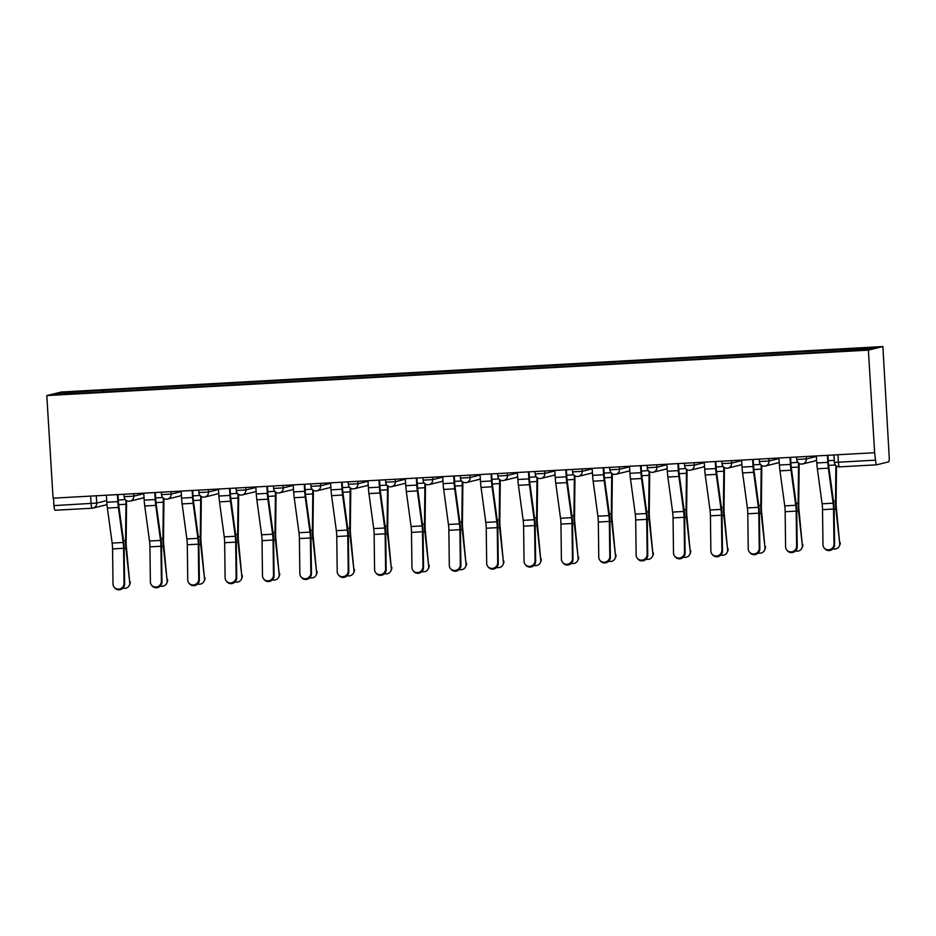 <?xml version="1.0" encoding="UTF-8"?>
<svg xmlns="http://www.w3.org/2000/svg" width="936" height="936" viewBox="0 0 936 936"><rect width="100%" height="100%" fill="white"/><g stroke="black" fill="none" stroke-linecap="round" stroke-linejoin="round"><path stroke-width="1.4" d="M874.645 452.72L875.534 460.149A4.879 0.854 86.8 0 0 876.646 464.818A4.879 0.854 86.8 0 0 876.681 464.806L888.65 461.857A4.879 0.854 86.8 0 0 889.2 456.791L882.882 346.554L61.308 392.008L46.8 395.577L868.374 350.134L874.645 452.72L53.071 498.174L46.8 395.577M106.961 504.165A4.879 4.797 -103.8 0 1 105.066 505.124L93.097 508.072A4.879 4.797 -103.8 0 1 92.231 508.201A4.879 0.854 -93.2 0 1 92.196 508.213L55.107 510.26A4.879 0.854 -93.2 0 1 55.072 510.26A4.879 0.854 -93.2 0 1 53.96 505.604L96.724 503.077L106.727 500.608M53.504 498.151L53.96 505.604M882.882 346.554L868.374 350.134M834.011 351.328L834.152 349.959L874.399 347.736L867.286 349.491L826.055 351.959L94.536 392.43L55.294 394.407L62.396 392.652L102.644 390.429L102.469 391.985M834.152 349.959L102.644 390.429M103.744 391.915L103.639 390.183M63.543 393.951L62.396 392.652M816.356 455.949L816.777 462.957A15.35 2.703 86.8 0 0 817.35 468.784L822.1 503.802A9.021 1.579 -93.2 0 1 822.522 509.64L822.966 544.682A5.604 5.359 -39.2 0 0 830.302 549.455A5.604 5.359 -39.2 0 0 833.988 544.073L834.573 544.787A5.604 5.359 140.8 0 1 824.71 548.636L824.136 547.923M827.927 455.305L828.348 462.22A12.18 2.141 86.8 0 0 828.793 466.83L833.555 501.86A12.18 2.141 -93.2 0 1 834.116 509.746L834.573 544.787M827.377 455.341L827.798 462.349A15.35 2.703 86.8 0 0 828.36 468.175L833.122 503.194A9.021 1.579 -93.2 0 1 833.543 509.032L833.988 544.073M840.177 542.459A5.604 5.265 26.1 0 1 839.697 545.232L839.229 546.215A5.604 5.265 -153.9 0 0 839.697 543.442L836.386 508.236A9.021 1.579 86.8 0 1 836.094 502.375L836.491 466.081A15.35 2.703 -93.2 0 0 836.491 466.011M832.888 548.859A5.604 5.265 -153.9 0 0 839.229 546.215M835.895 465.531L835.509 501.286A12.18 2.141 86.8 0 0 835.907 509.207L839.697 543.442M778.986 458.02L779.419 465.028A15.35 2.703 86.8 0 0 779.98 470.843L784.731 505.873A9.021 1.579 -93.2 0 1 785.152 511.711L785.596 546.753A5.604 5.359 -39.2 0 0 792.932 551.515A5.604 5.359 -39.2 0 0 796.618 546.144L797.203 546.858A5.604 5.359 140.8 0 1 787.351 550.707L786.766 549.994M790.557 457.376L790.978 464.279A12.18 2.141 86.8 0 0 791.435 468.901L796.185 503.919A12.18 2.141 -93.2 0 1 796.758 511.805L797.203 546.858M790.007 457.4L790.429 464.42A15.35 2.703 86.8 0 0 791.002 470.235L795.752 505.264A9.021 1.579 -93.2 0 1 796.173 511.091L796.618 546.144M741.616 460.079L742.049 467.099A15.35 2.703 86.8 0 0 742.611 472.914L747.373 507.932A9.021 1.579 -93.2 0 1 747.794 513.77L748.238 548.824A5.604 5.359 -39.2 0 0 755.574 553.585A5.604 5.359 -39.2 0 0 759.26 548.215L759.833 548.929A5.604 5.359 140.8 0 1 749.982 552.766L749.397 552.053M753.199 459.447L753.62 466.35A12.18 2.141 86.8 0 0 754.065 470.972L758.815 505.99A12.18 2.141 -93.2 0 1 759.388 513.876L759.833 548.929M752.638 459.471L753.07 466.491A15.35 2.703 86.8 0 0 753.632 472.306L758.382 507.324A9.021 1.579 -93.2 0 1 758.803 513.162L759.26 548.215M802.819 544.53A5.604 5.265 26.1 0 1 802.339 547.303L801.86 548.274A5.604 5.265 -153.9 0 0 802.339 545.501L799.028 510.307A9.021 1.579 86.8 0 1 798.724 504.434L799.122 468.14A15.35 2.703 -93.2 0 0 799.028 463.355M795.518 550.918A5.604 5.265 -153.9 0 0 801.86 548.274M798.455 462.934A12.18 2.141 -93.2 0 1 798.537 467.064L798.151 503.346A12.18 2.141 86.8 0 0 798.548 511.278L802.339 545.501M765.449 546.601A5.604 5.265 26.1 0 1 764.969 549.374L764.49 550.345A5.604 5.265 -153.9 0 0 764.969 547.572L761.658 512.366A9.021 1.579 86.8 0 1 761.366 506.505L761.752 470.211A15.35 2.703 -93.2 0 0 761.658 465.414M758.16 552.989A5.604 5.265 -153.9 0 0 764.49 550.345M761.085 464.993A12.18 2.141 -93.2 0 1 761.179 469.123L760.781 505.417A12.18 2.141 86.8 0 0 761.179 513.349L764.969 547.572M704.258 462.15L704.679 469.158A15.35 2.703 86.8 0 0 705.241 474.985L710.003 510.003A9.021 1.579 -93.2 0 1 710.424 515.841L710.869 550.883A5.604 5.359 -39.2 0 0 718.204 555.656A5.604 5.359 -39.2 0 0 721.89 550.274L722.475 550.988A5.604 5.359 140.8 0 1 712.612 554.837L712.039 554.124M715.829 461.506L716.251 468.421A12.18 2.141 86.8 0 0 716.695 473.031L721.457 508.061A12.18 2.141 -93.2 0 1 722.019 515.947L722.475 550.988M715.268 461.542L715.701 468.55A15.35 2.703 86.8 0 0 716.262 474.376L721.024 509.395A9.021 1.579 -93.2 0 1 721.445 515.233L721.89 550.274M666.888 464.221L667.321 471.229A15.35 2.703 86.8 0 0 667.883 477.044L672.633 512.074A9.021 1.579 -93.2 0 1 673.054 517.912L673.499 552.954A5.604 5.359 -39.2 0 0 680.835 557.716A5.604 5.359 -39.2 0 0 684.52 552.345L685.105 553.059A5.604 5.359 140.8 0 1 675.254 556.908L674.669 556.195M678.46 463.577L678.881 470.48A12.18 2.141 86.8 0 0 679.337 475.102L684.087 510.12A12.18 2.141 -93.2 0 1 684.661 518.017L685.105 553.059M677.91 463.601L678.331 470.621A15.35 2.703 86.8 0 0 678.904 476.436L683.654 511.465A9.021 1.579 -93.2 0 1 684.076 517.292L684.52 552.345M629.518 466.28L629.951 473.3A15.35 2.703 86.8 0 0 630.513 479.115L635.275 514.133A9.021 1.579 -93.2 0 1 635.696 519.971L636.141 555.025A5.604 5.359 -39.2 0 0 643.465 559.786A5.604 5.359 -39.2 0 0 647.15 554.416L647.735 555.13A5.604 5.359 140.8 0 1 637.884 558.967L637.299 558.254M641.101 465.648L641.523 472.551A12.18 2.141 86.8 0 0 641.967 477.173L646.717 512.191A12.18 2.141 -93.2 0 1 647.291 520.077L647.735 555.13M640.54 465.672L640.973 472.692A15.35 2.703 86.8 0 0 641.534 478.507L646.285 513.525A9.021 1.579 -93.2 0 1 646.706 519.363L647.15 554.416M728.079 548.66A5.604 5.265 26.1 0 1 727.6 551.433L727.12 552.415A5.604 5.265 -153.9 0 0 727.6 549.643L724.288 514.437A9.021 1.579 86.8 0 1 723.996 508.576L724.394 472.282A15.35 2.703 -93.2 0 0 724.3 467.485M720.79 555.06A5.604 5.265 -153.9 0 0 727.12 552.415M723.715 467.064A12.18 2.141 -93.2 0 1 723.809 471.194L723.411 507.487A12.18 2.141 86.8 0 0 723.809 515.408L727.6 549.643M690.709 550.731A5.604 5.265 26.1 0 1 690.241 553.504L689.762 554.475A5.604 5.265 -153.9 0 0 690.241 551.702L686.93 516.508A9.021 1.579 86.8 0 1 686.626 510.635L687.024 474.341A15.35 2.703 -93.2 0 0 686.93 469.556M683.42 557.119A5.604 5.265 -153.9 0 0 689.762 554.475M686.345 469.135A12.18 2.141 -93.2 0 1 686.439 473.265L686.053 509.547A12.18 2.141 86.8 0 0 686.451 517.479L690.241 551.702M653.351 552.802A5.604 5.265 26.1 0 1 652.872 555.574L652.392 556.546A5.604 5.265 -153.9 0 0 652.872 553.773L649.561 518.567A9.021 1.579 86.8 0 1 649.268 512.706L649.654 476.412A15.35 2.703 -93.2 0 0 649.561 471.615M646.062 559.19A5.604 5.265 -153.9 0 0 652.392 556.546M648.987 471.206A12.18 2.141 -93.2 0 1 649.081 475.324L648.683 511.618A12.18 2.141 86.8 0 0 649.081 519.55L652.872 553.773M592.16 468.351L592.582 475.359A15.35 2.703 86.8 0 0 593.143 481.186L597.905 516.204A9.021 1.579 -93.2 0 1 598.326 522.042L598.771 557.084A5.604 5.359 -39.2 0 0 606.107 561.857A5.604 5.359 -39.2 0 0 609.792 556.475L610.366 557.189A5.604 5.359 140.8 0 1 600.514 561.038L599.929 560.325M603.732 467.707L604.153 474.622A12.18 2.141 86.8 0 0 604.597 479.232L609.359 514.262A12.18 2.141 -93.2 0 1 609.921 522.148L610.366 557.189M603.17 467.743L603.603 474.751A15.35 2.703 86.8 0 0 604.165 480.577L608.927 515.596A9.021 1.579 -93.2 0 1 609.348 521.434L609.792 556.475M615.982 554.861A5.604 5.265 26.1 0 1 615.502 557.634L615.022 558.616A5.604 5.265 -153.9 0 0 615.502 555.844L612.191 520.638A9.021 1.579 86.8 0 1 611.898 514.777L612.296 478.483A15.35 2.703 -93.2 0 0 612.202 473.686M608.692 561.261A5.604 5.265 -153.9 0 0 615.022 558.616M611.617 473.265A12.18 2.141 -93.2 0 1 611.711 477.395L611.313 513.688A12.18 2.141 86.8 0 0 611.711 521.609L615.502 555.844M554.791 470.422L555.223 477.43A15.35 2.703 86.8 0 0 555.785 483.245L560.535 518.275A9.021 1.579 -93.2 0 1 560.957 524.113L561.401 559.155A5.604 5.359 -39.2 0 0 568.737 563.917A5.604 5.359 -39.2 0 0 572.423 558.546L573.007 559.26A5.604 5.359 140.8 0 1 563.156 563.109L562.571 562.396M566.362 469.778L566.783 476.681A12.18 2.141 86.8 0 0 567.239 481.303L571.99 516.333A12.18 2.141 -93.2 0 1 572.563 524.218L573.007 559.26M565.812 469.813L566.233 476.822A15.35 2.703 86.8 0 0 566.795 482.637L571.557 517.666A9.021 1.579 -93.2 0 1 571.978 523.505L572.423 558.546M578.612 556.932A5.604 5.265 26.1 0 1 578.144 559.705L577.664 560.676A5.604 5.265 -153.9 0 0 578.144 557.903L574.821 522.709A9.021 1.579 86.8 0 1 574.529 516.836L574.926 480.554A15.35 2.703 -93.2 0 0 574.833 475.757M571.323 563.32A5.604 5.265 -153.9 0 0 577.664 560.676M574.248 475.336A12.18 2.141 -93.2 0 1 574.341 479.466L573.943 515.748A12.18 2.141 86.8 0 0 574.353 523.68L578.144 557.903M517.421 472.481L517.854 479.501A15.35 2.703 86.8 0 0 518.415 485.316L523.177 520.346A9.021 1.579 -93.2 0 1 523.587 526.172L524.043 561.226A5.604 5.359 -39.2 0 0 531.367 565.987A5.604 5.359 -39.2 0 0 535.053 560.617L535.638 561.331A5.604 5.359 140.8 0 1 525.786 565.168L525.201 564.455M529.004 471.849L529.425 478.752A12.18 2.141 86.8 0 0 529.87 483.374L534.62 518.392A12.18 2.141 -93.2 0 1 535.193 526.278L535.638 561.331M528.442 471.873L528.875 478.893A15.35 2.703 86.8 0 0 529.437 484.708L534.187 519.726A9.021 1.579 -93.2 0 1 534.608 525.564L535.053 560.617M541.254 559.003A5.604 5.265 26.1 0 1 540.774 561.775L540.294 562.747A5.604 5.265 -153.9 0 0 540.774 559.974L537.463 524.768A9.021 1.579 86.8 0 1 537.17 518.907L537.556 482.613A15.35 2.703 -93.2 0 0 537.463 477.816M533.953 565.391A5.604 5.265 -153.9 0 0 540.294 562.747M536.89 477.407A12.18 2.141 -93.2 0 1 536.971 481.525L536.585 517.819A12.18 2.141 86.8 0 0 536.983 525.751L540.774 559.974M480.063 474.552L480.484 481.56A15.35 2.703 86.8 0 0 481.045 487.387L485.807 522.405A9.021 1.579 -93.2 0 1 486.229 528.243L486.673 563.296A5.604 5.359 -39.2 0 0 494.009 568.058A5.604 5.359 -39.2 0 0 497.695 562.676L498.268 563.39A5.604 5.359 140.8 0 1 488.416 567.239L487.831 566.526M491.634 473.909L492.055 480.823A12.18 2.141 86.8 0 0 492.5 485.433L497.262 520.463A12.18 2.141 -93.2 0 1 497.823 528.349L498.268 563.39M491.072 473.944L491.505 480.952A15.35 2.703 86.8 0 0 492.067 486.779L496.829 521.797A9.021 1.579 -93.2 0 1 497.25 527.635L497.695 562.676M503.884 561.062A5.604 5.265 26.1 0 1 503.404 563.835L502.925 564.817A5.604 5.265 -153.9 0 0 503.404 562.045L500.093 526.839A9.021 1.579 86.8 0 1 499.801 520.978L500.198 484.684A15.35 2.703 -93.2 0 0 500.105 479.887M496.595 567.462A5.604 5.265 -153.9 0 0 502.925 564.817M499.52 479.466A12.18 2.141 -93.2 0 1 499.613 483.596L499.216 519.889A12.18 2.141 86.8 0 0 499.613 527.81L503.404 562.045M442.693 476.623L443.126 483.631A15.35 2.703 86.8 0 0 443.687 489.446L448.438 524.476A9.021 1.579 -93.2 0 1 448.859 530.314L449.303 565.356A5.604 5.359 -39.2 0 0 456.639 570.118A5.604 5.359 -39.2 0 0 460.325 564.747L460.91 565.461A5.604 5.359 140.8 0 1 451.047 569.31L450.473 568.597M454.264 475.979L454.685 482.882A12.18 2.141 86.8 0 0 455.13 487.504L459.892 522.534A12.18 2.141 -93.2 0 1 460.465 530.419L460.91 565.461M453.714 476.014L454.135 483.023A15.35 2.703 86.8 0 0 454.697 488.838L459.459 523.867A9.021 1.579 -93.2 0 1 459.88 529.706L460.325 564.747M466.514 563.133A5.604 5.265 26.1 0 1 466.046 565.906L465.566 566.877A5.604 5.265 -153.9 0 0 466.034 564.104L462.723 528.91A9.021 1.579 86.8 0 1 462.431 523.037L462.829 486.755A15.35 2.703 -93.2 0 0 462.735 481.958M459.225 569.521A5.604 5.265 -153.9 0 0 465.566 566.877M462.15 481.537A12.18 2.141 -93.2 0 1 462.244 485.667L461.846 521.949A12.18 2.141 86.8 0 0 462.255 529.881L466.034 564.104M405.323 478.682L405.756 485.702A15.35 2.703 86.8 0 0 406.318 491.517L411.068 526.547A9.021 1.579 -93.2 0 1 411.489 532.373L411.945 567.427A5.604 5.359 -39.2 0 0 419.269 572.188A5.604 5.359 -39.2 0 0 422.955 566.818L423.54 567.532A5.604 5.359 140.8 0 1 413.689 571.37L413.104 570.656M416.906 478.05L417.327 484.953A12.18 2.141 86.8 0 0 417.772 489.575L422.522 524.593A12.18 2.141 -93.2 0 1 423.095 532.479L423.54 567.532M416.344 478.074L416.777 485.094A15.35 2.703 86.8 0 0 417.339 490.909L422.089 525.927A9.021 1.579 -93.2 0 1 422.51 531.765L422.955 566.818M429.156 565.204A5.604 5.265 26.1 0 1 428.676 567.976L428.197 568.948A5.604 5.265 -153.9 0 0 428.676 566.175L425.365 530.969A9.021 1.579 86.8 0 1 425.073 525.108L425.459 488.814A15.35 2.703 -93.2 0 0 425.365 484.017M421.855 571.592A5.604 5.265 -153.9 0 0 428.197 568.948M424.792 483.608A12.18 2.141 -93.2 0 1 424.874 487.726L424.488 524.02A12.18 2.141 86.8 0 0 424.885 531.952L428.676 566.175M367.965 480.753L368.386 487.761A15.35 2.703 86.8 0 0 368.948 493.588L373.71 528.606A9.021 1.579 -93.2 0 1 374.131 534.444L374.575 569.497A5.604 5.359 -39.2 0 0 381.911 574.259A5.604 5.359 -39.2 0 0 385.597 568.877L386.17 569.591A5.604 5.359 140.8 0 1 376.319 573.44L375.734 572.727M379.536 480.11L379.957 487.024A12.18 2.141 86.8 0 0 380.402 491.646L385.164 526.664A12.18 2.141 -93.2 0 1 385.726 534.55L386.17 569.591M378.975 480.145L379.408 487.153A15.35 2.703 86.8 0 0 379.969 492.979L384.731 527.998A9.021 1.579 -93.2 0 1 385.141 533.836L385.597 568.877M391.786 567.263A5.604 5.265 26.1 0 1 391.306 570.036L390.827 571.019A5.604 5.265 -153.9 0 0 391.306 568.246L387.995 533.04A9.021 1.579 86.8 0 1 387.703 527.179L388.101 490.885A15.35 2.703 -93.2 0 0 387.995 486.088M384.497 573.663A5.604 5.265 -153.9 0 0 390.827 571.019M387.422 485.667A12.18 2.141 -93.2 0 1 387.516 489.797L387.118 526.09A12.18 2.141 86.8 0 0 387.516 534.011L391.306 568.246M330.595 482.824L331.028 489.832A15.35 2.703 86.8 0 0 331.59 495.659L336.34 530.677A9.021 1.579 -93.2 0 1 336.761 536.515L337.206 571.557A5.604 5.359 -39.2 0 0 344.542 576.33A5.604 5.359 -39.2 0 0 348.227 570.948L348.812 571.662A5.604 5.359 140.8 0 1 338.949 575.511L338.376 574.798M342.166 482.18L342.588 489.083A12.18 2.141 86.8 0 0 343.032 493.705L347.794 528.735A12.18 2.141 -93.2 0 1 348.356 536.62L348.812 571.662M341.617 482.215L342.038 489.224A15.35 2.703 86.8 0 0 342.599 495.039L347.361 530.068A9.021 1.579 -93.2 0 1 347.782 535.907L348.227 570.948M354.416 569.334A5.604 5.265 26.1 0 1 353.948 572.107L353.469 573.078A5.604 5.265 -153.9 0 0 353.937 570.305L350.626 535.111A9.021 1.579 86.8 0 1 350.333 529.238L350.731 492.956A15.35 2.703 -93.2 0 0 350.637 488.159M347.127 575.722A5.604 5.265 -153.9 0 0 353.469 573.078M350.052 487.738A12.18 2.141 -93.2 0 1 350.146 491.868L349.748 528.161A12.18 2.141 86.8 0 0 350.146 536.082L353.937 570.305M293.225 484.883L293.658 491.903A15.35 2.703 86.8 0 0 294.22 497.718L298.97 532.748A9.021 1.579 -93.2 0 1 299.391 538.574L299.848 573.628A5.604 5.359 -39.2 0 0 307.172 578.389A5.604 5.359 -39.2 0 0 310.857 573.019L311.442 573.733A5.604 5.359 140.8 0 1 301.591 577.57L301.006 576.857M304.797 484.251L305.23 491.154A12.18 2.141 86.8 0 0 305.674 495.776L310.424 530.794A12.18 2.141 -93.2 0 1 310.998 538.68L311.442 573.733M304.247 484.275L304.68 491.295A15.35 2.703 86.8 0 0 305.241 497.11L309.991 532.128A9.021 1.579 -93.2 0 1 310.413 537.966L310.857 573.019M317.058 571.405A5.604 5.265 26.1 0 1 316.579 574.178L316.099 575.149A5.604 5.265 -153.9 0 0 316.579 572.376L313.267 537.17A9.021 1.579 86.8 0 1 312.963 531.309L313.361 495.015A15.35 2.703 -93.2 0 0 313.267 490.218M309.757 577.793A5.604 5.265 -153.9 0 0 316.099 575.149M312.694 489.809A12.18 2.141 -93.2 0 1 312.776 493.927L312.39 530.221A12.18 2.141 86.8 0 0 312.788 538.153L316.579 572.376M255.856 486.954L256.288 493.962A15.35 2.703 86.8 0 0 256.85 499.789L261.612 534.807A9.021 1.579 -93.2 0 1 262.033 540.645L262.478 575.698A5.604 5.359 -39.2 0 0 269.814 580.46A5.604 5.359 -39.2 0 0 273.499 575.078L274.072 575.804A5.604 5.359 140.8 0 1 264.221 579.641L263.636 578.928M267.439 486.31L267.86 493.225A12.18 2.141 86.8 0 0 268.304 497.847L273.066 532.865A12.18 2.141 -93.2 0 1 273.628 540.751L274.072 575.804M266.877 486.346L267.31 493.354A15.35 2.703 86.8 0 0 267.871 499.18L272.622 534.199A9.021 1.579 -93.2 0 1 273.043 540.037L273.499 575.078M279.688 573.464A5.604 5.265 26.1 0 1 279.209 576.237L278.729 577.22A5.604 5.265 -153.9 0 0 279.209 574.447L275.898 539.241A9.021 1.579 86.8 0 1 275.605 533.38L275.991 497.086A15.35 2.703 -93.2 0 0 275.898 492.289M272.399 579.864A5.604 5.265 -153.9 0 0 278.729 577.22M275.324 491.868A12.18 2.141 -93.2 0 1 275.418 495.998L275.02 532.291A12.18 2.141 86.8 0 0 275.418 540.212L279.209 574.447M218.497 489.025L218.919 496.033A15.35 2.703 86.8 0 0 219.492 501.86L224.242 536.878A9.021 1.579 -93.2 0 1 224.663 542.716L225.108 577.758A5.604 5.359 -39.2 0 0 232.444 582.531A5.604 5.359 -39.2 0 0 236.129 577.149L236.714 577.863A5.604 5.359 140.8 0 1 226.851 581.712L226.278 580.999M230.069 488.381L230.49 495.284A12.18 2.141 86.8 0 0 230.935 499.906L235.696 534.936A12.18 2.141 -93.2 0 1 236.258 542.821L236.714 577.863M229.519 488.416L229.94 495.425A15.35 2.703 86.8 0 0 230.502 501.24L235.264 536.269A9.021 1.579 -93.2 0 1 235.685 542.108L236.129 577.149M242.319 575.535A5.604 5.265 26.1 0 1 241.839 578.308L241.371 579.279A5.604 5.265 -153.9 0 0 241.839 576.506L238.528 541.312A9.021 1.579 86.8 0 1 238.235 535.439L238.633 499.157A15.35 2.703 -93.2 0 0 238.54 494.36M235.03 581.935A5.604 5.265 -153.9 0 0 241.371 579.279M237.955 493.939A12.18 2.141 -93.2 0 1 238.048 498.069L237.65 534.362A12.18 2.141 86.8 0 0 238.048 542.283L241.839 576.506M181.128 491.084L181.561 498.104A15.35 2.703 86.8 0 0 182.122 503.919L186.872 538.949A9.021 1.579 -93.2 0 1 187.294 544.775L187.738 579.829A5.604 5.359 -39.2 0 0 195.074 584.59A5.604 5.359 -39.2 0 0 198.76 579.22L199.345 579.934A5.604 5.359 140.8 0 1 189.493 583.771L188.908 583.058M192.699 490.452L193.132 497.355A12.18 2.141 86.8 0 0 193.576 501.977L198.327 536.995A12.18 2.141 -93.2 0 1 198.9 544.881L199.345 579.934M192.149 490.476L192.582 497.496A15.35 2.703 86.8 0 0 193.144 503.311L197.894 538.34A9.021 1.579 -93.2 0 1 198.315 544.167L198.76 579.22M204.961 577.606A5.604 5.265 26.1 0 1 204.481 580.379L204.001 581.35A5.604 5.265 -153.9 0 0 204.481 578.577L201.17 543.371A9.021 1.579 86.8 0 1 200.866 537.51L201.263 501.216A15.35 2.703 -93.2 0 0 201.17 496.419M197.66 583.994A5.604 5.265 -153.9 0 0 204.001 581.35M200.596 496.01A12.18 2.141 -93.2 0 1 200.678 500.128L200.292 536.422A12.18 2.141 86.8 0 0 200.69 544.354L204.481 578.577M143.758 493.155L144.191 500.163A15.35 2.703 86.8 0 0 144.752 505.99L149.514 541.008A9.021 1.579 -93.2 0 1 149.935 546.846L150.38 581.899A5.604 5.359 -39.2 0 0 157.716 586.661A5.604 5.359 -39.2 0 0 161.401 581.291L161.975 582.005A5.604 5.359 140.8 0 1 152.123 585.842L151.538 585.129M155.341 492.511L155.762 499.426A12.18 2.141 86.8 0 0 156.207 504.048L160.957 539.066A12.18 2.141 -93.2 0 1 161.53 546.952L161.975 582.005M154.779 492.547L155.212 499.555A15.35 2.703 86.8 0 0 155.774 505.381L160.524 540.4A9.021 1.579 -93.2 0 1 160.945 546.238L161.401 581.291M167.591 579.665A5.604 5.265 26.1 0 1 167.111 582.438L166.631 583.42A5.604 5.265 -153.9 0 0 167.111 580.648L163.8 545.442A9.021 1.579 86.8 0 1 163.507 539.581L163.894 503.287A15.35 2.703 -93.2 0 0 163.8 498.49M160.302 586.065A5.604 5.265 -153.9 0 0 166.631 583.42M163.227 498.069A12.18 2.141 -93.2 0 1 163.32 502.199L162.922 538.492A12.18 2.141 86.8 0 0 163.32 546.413L167.111 580.648M106.4 495.226L106.821 502.234A15.35 2.703 86.8 0 0 107.383 508.061L112.144 543.079A9.021 1.579 -93.2 0 1 112.566 548.917L113.01 583.959A5.604 5.359 -39.2 0 0 120.346 588.732A5.604 5.359 -39.2 0 0 124.032 583.35L124.617 584.064A5.604 5.359 140.8 0 1 114.754 587.913L114.18 587.2M117.971 494.582L118.392 501.485A12.18 2.141 86.8 0 0 118.837 506.107L123.599 541.137A12.18 2.141 -93.2 0 1 124.16 549.022L124.617 584.064M117.409 494.617L117.842 501.626A15.35 2.703 86.8 0 0 118.404 507.441L123.166 542.47A9.021 1.579 -93.2 0 1 123.587 548.309L124.032 583.35M130.221 581.736A5.604 5.265 26.1 0 1 129.741 584.509L129.273 585.48A5.604 5.265 -153.9 0 0 129.741 582.707L126.43 547.513A9.021 1.579 86.8 0 1 126.138 541.64L126.535 505.358A15.35 2.703 -93.2 0 0 126.442 500.561M122.932 588.136A5.604 5.265 -153.9 0 0 129.273 585.48M125.857 500.14A12.18 2.141 -93.2 0 1 125.951 504.27L125.553 540.563A12.18 2.141 86.8 0 0 125.951 548.484L129.741 582.707M124.207 496.677L133.789 496.15L143.793 493.681M133.637 493.717L133.789 496.15A4.879 4.797 76.2 0 1 129.297 501.275M161.577 494.606L171.159 494.079L181.163 491.622M171.007 491.646L171.159 494.079A4.879 4.797 76.2 0 1 166.666 499.204M198.947 492.547L208.517 492.008L218.533 489.551M208.377 489.586L208.517 492.008A4.879 4.797 76.2 0 1 204.025 497.145M236.305 490.476L245.887 489.949L255.891 487.48M245.735 487.516L245.887 489.949A4.879 4.797 76.2 0 1 241.394 495.074M273.675 488.405L283.257 487.878L293.26 485.421M283.105 485.445L283.257 487.878A4.879 4.797 76.2 0 1 278.764 493.003M311.045 486.346L320.627 485.807L330.63 483.35M320.475 483.385L320.627 485.807A4.879 4.797 76.2 0 1 316.134 490.944M348.403 484.275L357.985 483.748L367.988 481.279M357.844 481.315L357.985 483.748A4.879 4.797 76.2 0 1 353.492 488.873M385.772 482.204L395.355 481.677L405.358 479.22M395.203 479.244L395.355 481.677A4.879 4.797 76.2 0 1 390.862 486.802M423.142 480.145L432.724 479.606L442.728 477.149M432.572 477.185L432.724 479.606A4.879 4.797 76.2 0 1 428.232 484.743M460.5 478.074L470.083 477.547L480.086 475.078M469.942 475.114L470.083 477.547A4.879 4.797 76.2 0 1 465.59 482.672M497.87 476.003L507.452 475.476L517.456 473.008M507.3 473.043L507.452 475.476A4.879 4.797 76.2 0 1 502.96 480.601M535.24 473.944L544.822 473.405L554.826 470.948M544.67 470.972L544.822 473.405A4.879 4.797 76.2 0 1 540.329 478.542M572.598 471.873L582.18 471.346L592.184 468.877M582.04 468.913L582.18 471.346A4.879 4.797 76.2 0 1 577.688 476.471M609.968 469.802L619.55 469.275L629.554 466.807M619.398 466.842L619.55 469.275A4.879 4.797 76.2 0 1 615.057 474.4M647.338 467.743L656.92 467.204L666.923 464.747M656.768 464.771L656.92 467.204A4.879 4.797 76.2 0 1 652.427 472.341M684.707 465.672L694.278 465.145L704.282 462.676M694.138 462.712L694.278 465.145A4.879 4.797 76.2 0 1 689.785 470.27M722.065 463.601L731.648 463.074L741.651 460.606M731.496 460.641L731.648 463.074A4.879 4.797 76.2 0 1 727.155 468.199M759.435 461.542L769.018 461.003L779.021 458.546M768.865 458.57L769.018 461.003A4.879 4.797 76.2 0 1 764.525 466.14M796.805 459.471L806.376 458.944L816.391 456.475M806.235 456.511L806.376 458.944A4.879 4.797 76.2 0 1 801.883 464.069M96.279 495.787L96.724 503.077A4.879 4.797 -103.8 0 1 93.097 508.072A4.879 4.879 0 0 1 92.196 508.213A4.879 0.854 -93.2 0 1 91.084 503.556L90.628 496.092M876.622 464.806L839.557 466.865A4.879 0.854 -93.2 0 1 839.522 466.865A4.879 0.854 -93.2 0 1 838.41 462.208L875.534 460.149M814.73 460.992A4.879 4.797 -103.8 0 0 816.601 460.044A4.879 4.879 0 0 1 814.73 460.992L802.76 463.94A4.879 4.879 0 0 1 796.723 459.506L796.571 457.037M759.213 459.108L759.365 461.565A4.879 4.879 0 0 0 765.391 465.999L777.36 463.051A4.879 4.797 -103.8 0 0 779.243 462.115M740.002 465.122A4.879 4.797 -103.8 0 0 741.874 464.186A4.879 4.879 0 0 1 740.002 465.122L728.021 468.07A4.879 4.879 0 0 1 721.995 463.636L721.843 461.179M702.632 467.193A4.879 4.797 -103.8 0 0 704.504 466.245A4.879 4.879 0 0 1 702.632 467.193L690.663 470.141A4.879 4.879 0 0 1 684.625 465.707L684.473 463.238M647.115 465.309L647.256 467.766A4.879 4.879 0 0 0 653.293 472.2L665.262 469.252A4.879 4.797 -103.8 0 0 667.134 468.316M627.904 471.323A4.879 4.797 -103.8 0 0 629.776 470.387A4.879 4.879 0 0 1 627.904 471.323L615.923 474.271A4.879 4.879 0 0 1 609.898 469.837L609.745 467.38M590.534 473.394A4.879 4.797 -103.8 0 0 592.406 472.446A4.879 4.879 0 0 1 590.534 473.394L578.565 476.342A4.879 4.879 0 0 1 572.528 471.908L572.376 469.439M535.018 471.51L535.158 473.967A4.879 4.879 0 0 0 541.195 478.413L553.164 475.465A4.879 4.797 -103.8 0 0 555.036 474.517M515.794 477.524A4.879 4.797 -103.8 0 0 517.678 476.588A4.879 4.879 0 0 1 515.794 477.524L503.825 480.472A4.879 4.879 0 0 1 497.8 476.038L497.648 473.581M478.436 479.595A4.879 4.797 -103.8 0 0 480.308 478.647A4.879 4.879 0 0 1 478.436 479.595L466.456 482.543A4.879 4.879 0 0 1 460.43 478.109L460.278 475.64M422.92 477.711L423.06 480.168A4.879 4.879 0 0 0 429.097 484.614L441.067 481.666A4.879 4.797 -103.8 0 0 442.939 480.718M403.697 483.725A4.879 4.797 -103.8 0 0 405.58 482.789A4.879 4.879 0 0 1 403.697 483.725L391.728 486.673A4.879 4.879 0 0 1 385.702 482.239L385.55 479.782M366.339 485.796A4.879 4.797 -103.8 0 0 368.211 484.848A4.879 4.879 0 0 1 366.339 485.796L354.358 488.744A4.879 4.879 0 0 1 348.332 484.31L348.18 481.853M310.81 483.912L310.963 486.381A4.879 4.879 0 0 0 317 490.815L328.969 487.867A4.879 4.797 -103.8 0 0 330.841 486.919M291.599 489.926A4.879 4.797 -103.8 0 0 293.483 488.99A4.879 4.879 0 0 1 291.599 489.926L279.63 492.874A4.879 4.879 0 0 1 273.604 488.44L273.452 485.983M254.241 491.997A4.879 4.797 -103.8 0 0 256.113 491.049A4.879 4.879 0 0 1 254.241 491.997L242.26 494.945A4.879 4.879 0 0 1 236.235 490.511L236.083 488.054M198.713 490.113L198.865 492.582A4.879 4.879 0 0 0 204.902 497.016L216.871 494.068A4.879 4.797 -103.8 0 0 218.743 493.12M179.501 496.127A4.879 4.797 -103.8 0 0 181.385 495.191A4.879 4.879 0 0 1 179.501 496.127L167.532 499.075A4.879 4.879 0 0 1 161.507 494.641L161.355 492.184M142.143 498.198A4.879 4.797 -103.8 0 0 144.015 497.25A4.879 4.879 0 0 1 142.143 498.198L130.162 501.146A4.879 4.879 0 0 1 124.137 496.712L123.985 494.255M834.467 462.267L838.41 462.208L837.954 454.756M827.798 462.349L816.777 462.957M833.122 503.194L822.1 503.802M828.36 468.175L817.35 468.784M833.543 509.032L822.522 509.64M828.255 460.711L834.268 460.372M834.116 509.313L835.907 509.207M833.485 501.392L835.509 501.286M828.617 465.391L835.427 465.016M790.429 464.42L779.419 465.028M795.752 505.264L784.731 505.873M791.002 470.235L779.98 470.843M796.173 511.091L785.152 511.711M753.07 466.491L742.049 467.099M758.382 507.324L747.373 507.932M753.632 472.306L742.611 472.914M758.803 513.162L747.794 513.77M790.897 462.782L797.905 462.384M796.747 511.372L798.548 511.278M796.126 503.463L798.151 503.346M791.259 467.462L798.537 467.064M753.527 464.841L760.535 464.455M759.377 513.443L761.179 513.349M758.757 505.534L760.781 505.417M753.889 469.533L761.179 469.123M715.701 468.55L704.679 469.158M721.024 509.395L710.003 510.003M716.262 474.376L705.241 474.985M721.445 515.233L710.424 515.841M678.331 470.621L667.321 471.229M683.654 511.465L672.633 512.074M678.904 476.436L667.883 477.044M684.076 517.292L673.054 517.912M640.973 472.692L629.951 473.3M646.285 513.525L635.275 514.133M641.534 478.507L630.513 479.115M646.706 519.363L635.696 519.971M716.157 466.912L723.165 466.526M722.019 515.514L723.809 515.408M721.387 507.593L723.411 507.487M716.52 471.592L723.809 471.194M678.799 468.983L685.807 468.585M684.649 517.585L686.451 517.479M684.029 509.664L686.053 509.547M679.162 473.663L686.439 473.265M641.429 471.042L648.437 470.656M647.279 519.644L649.081 519.55M646.659 511.735L648.683 511.618M641.792 475.734L649.081 475.324M603.603 474.751L592.582 475.359M608.927 515.596L597.905 516.204M604.165 480.577L593.143 481.186M609.348 521.434L598.326 522.042M604.059 473.113L611.068 472.727M609.921 521.715L611.711 521.609M609.289 513.794L611.313 513.688M604.422 477.793L611.711 477.395M566.233 476.822L555.223 477.43M571.557 517.666L560.535 518.275M566.795 482.637L555.785 483.245M571.978 523.505L560.957 524.113M566.701 475.184L573.71 474.798M572.551 523.786L574.353 523.68M571.931 515.865L573.943 515.748M567.052 479.864L574.341 479.466M528.875 478.893L517.854 479.501M534.187 519.726L523.177 520.346M529.437 484.708L518.415 485.316M534.608 525.564L523.587 526.172M529.331 477.243L536.34 476.857M535.181 525.845L536.983 525.751M534.561 517.936L536.585 517.819M529.694 481.935L536.971 481.525M491.505 480.952L480.484 481.56M496.829 521.797L485.807 522.405M492.067 486.779L481.045 487.387M497.25 527.635L486.229 528.243M491.962 479.314L498.97 478.928M497.823 527.916L499.613 527.81M497.191 519.995L499.216 519.889M492.324 483.994L499.613 483.596M454.135 483.023L443.126 483.631M459.459 523.867L448.438 524.476M454.697 488.838L443.687 489.446M459.88 529.706L448.859 530.314M454.592 481.385L461.6 480.999M460.453 529.987L462.255 529.881M459.833 522.066L461.846 521.949M454.954 486.065L462.244 485.667M416.777 485.094L405.756 485.702M422.089 525.927L411.068 526.547M417.339 490.909L406.318 491.517M422.51 531.765L411.489 532.373M417.234 483.444L424.242 483.058M423.084 532.046L424.885 531.952M422.464 524.137L424.488 524.02M417.596 488.136L424.874 487.726M379.408 487.153L368.386 487.761M384.731 527.998L373.71 528.606M379.969 492.979L368.948 493.588M385.141 533.836L374.131 534.444M379.864 485.515L386.872 485.129M385.726 534.117L387.516 534.011M385.094 526.196L387.118 526.09M380.227 490.195L387.516 489.797M342.038 489.224L331.028 489.832M347.361 530.068L336.34 530.677M342.599 495.039L331.59 495.659M347.782 535.907L336.761 536.515M342.494 487.586L349.502 487.2M348.356 536.188L350.146 536.082M347.736 528.267L349.748 528.161M342.857 492.266L350.146 491.868M304.68 491.295L293.658 491.903M309.991 532.128L298.97 532.748M305.241 497.11L294.22 497.718M310.413 537.966L299.391 538.574M305.136 489.645L312.144 489.259M310.986 538.247L312.788 538.153M310.366 530.338L312.39 530.221M305.499 494.337L312.776 493.927M267.31 493.354L256.288 493.962M272.622 534.199L261.612 534.807M267.871 499.18L256.85 499.789M273.043 540.037L262.033 540.645M267.766 491.716L274.774 491.33M273.628 540.318L275.418 540.212M272.996 532.397L275.02 532.291M268.129 496.408L275.418 495.998M229.94 495.425L218.919 496.033M235.264 536.269L224.242 536.878M230.502 501.24L219.492 501.86M235.685 542.108L224.663 542.716M230.396 493.787L237.405 493.401M236.258 542.389L238.048 542.283M235.626 534.468L237.65 534.362M230.759 498.467L238.048 498.069M192.582 497.496L181.561 498.104M197.894 538.34L186.872 538.949M193.144 503.311L182.122 503.919M198.315 544.167L187.294 544.775M193.038 495.846L200.047 495.46M198.888 544.448L200.69 544.354M198.268 536.539L200.292 536.422M193.401 500.538L200.678 500.128M155.212 499.555L144.191 500.163M160.524 540.4L149.514 541.008M155.774 505.381L144.752 505.99M160.945 546.238L149.935 546.846M155.668 497.917L162.677 497.531M161.519 546.519L163.32 546.413M160.898 538.598L162.922 538.492M156.031 502.609L163.32 502.199M117.842 501.626L106.821 502.234M123.166 542.47L112.144 543.079M118.404 507.441L107.383 508.061M123.587 548.309L112.566 548.917M118.299 499.988L125.307 499.602M124.16 548.59L125.951 548.484M123.529 540.669L125.553 540.563M118.661 504.668L125.951 504.27M777.36 463.051A4.879 4.879 0 0 0 779.243 462.127M665.262 469.252A4.879 4.879 0 0 0 667.146 468.339M553.164 475.465A4.879 4.879 0 0 0 555.048 474.54M441.067 481.666A4.879 4.879 0 0 0 442.939 480.741M328.969 487.867A4.879 4.879 0 0 0 330.841 486.942M216.871 494.068A4.879 4.879 0 0 0 218.743 493.143M833.941 454.978L834.385 462.302A4.879 4.879 0 0 0 839.522 466.865L876.646 464.818M105.066 505.124A4.879 4.879 0 0 0 106.961 504.188M92.196 508.213L55.072 510.26"/></g></svg>

